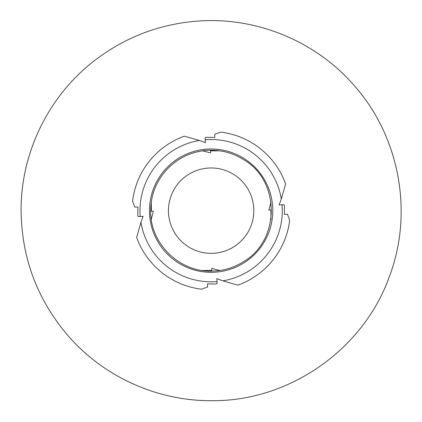 <?xml version="1.0" encoding="UTF-8"?>
<svg xmlns="http://www.w3.org/2000/svg" width="422" height="422" viewBox="0 0 422 422"><rect width="100%" height="100%" fill="white"/><g stroke="black" fill="none" stroke-linecap="round" stroke-linejoin="round"><path stroke-width="0.63" d="M151.276 201.732L151.361 211.243L153.397 211.243L151.292 219.261M210.784 150.206A18.974 1.324 -90 0 1 210.546 150.886L210.546 152.922L202.534 150.818M270.987 219.582L270.903 210.072L268.867 210.072L270.971 202.059M211.48 271.109A18.974 1.324 90 0 1 211.717 270.428L211.717 268.392L219.73 270.497M211.132 253.342A42.685 42.685 0 0 0 248.099 189.314A42.685 42.685 0 0 0 174.165 189.314A42.685 42.685 0 0 0 211.132 253.342M202.207 270.513L211.717 270.428M220.057 150.802L210.546 150.886M140.231 216.544L138.131 216.544L137.783 215.573L137.899 207.038L134.745 207.038L132.587 200.988A79.136 79.136 0 0 1 184.388 136.174L199.464 140.473A71.144 71.144 0 0 0 140.231 216.544L143.153 216.344L140.948 222.325A71.144 71.144 0 0 0 217.024 281.558L216.818 278.636L222.8 280.841A71.144 71.144 0 0 0 282.033 204.765L279.111 204.971L281.316 198.989A71.144 71.144 0 0 0 205.24 139.756L205.445 142.678L199.464 140.473M217.024 281.558L217.024 283.658L216.048 284.006L207.513 283.89L207.513 287.044L201.463 289.202A79.136 79.136 0 0 1 136.649 237.401L140.948 222.325M282.033 204.765L284.133 204.765L284.481 205.741L284.365 214.276L287.519 214.276L289.677 220.326A79.136 79.136 0 0 1 237.876 285.14L222.8 280.841M205.24 139.756L205.24 137.656L206.216 137.308L214.751 137.419L214.751 134.27L220.801 132.112A79.136 79.136 0 0 1 285.615 183.913L281.316 198.989M211.132 272.317A61.659 61.659 0 0 0 264.531 179.825A61.659 61.659 0 0 0 157.733 179.825A61.659 61.659 0 0 0 211.132 272.317M205.999 150.422C189.214 152.11 175.362 159.389 164.438 172.255C155.365 183.523 150.781 196.388 150.68 210.852C149.952 243.13 178.97 271.995 211.227 271.109C222.594 271.035 233.134 268.039 242.845 262.125C280.904 240.387 280.05 180.806 244.164 160.022C232.506 152.569 219.788 149.372 205.999 150.422M194.996 21.311C158.698 24.608 125.941 37.147 96.722 58.922C49.432 94.101 20.53 152.331 21.1 211.269C21.817 259.166 37.922 301.16 69.408 337.257C104.867 377.347 157.923 401.042 211.438 400.689C289.049 401.623 363.585 349.58 389.443 276.368C413.903 211.965 399.254 134.977 352.855 84.057C313.921 39.905 253.606 15.93 194.996 21.311"/></g></svg>
